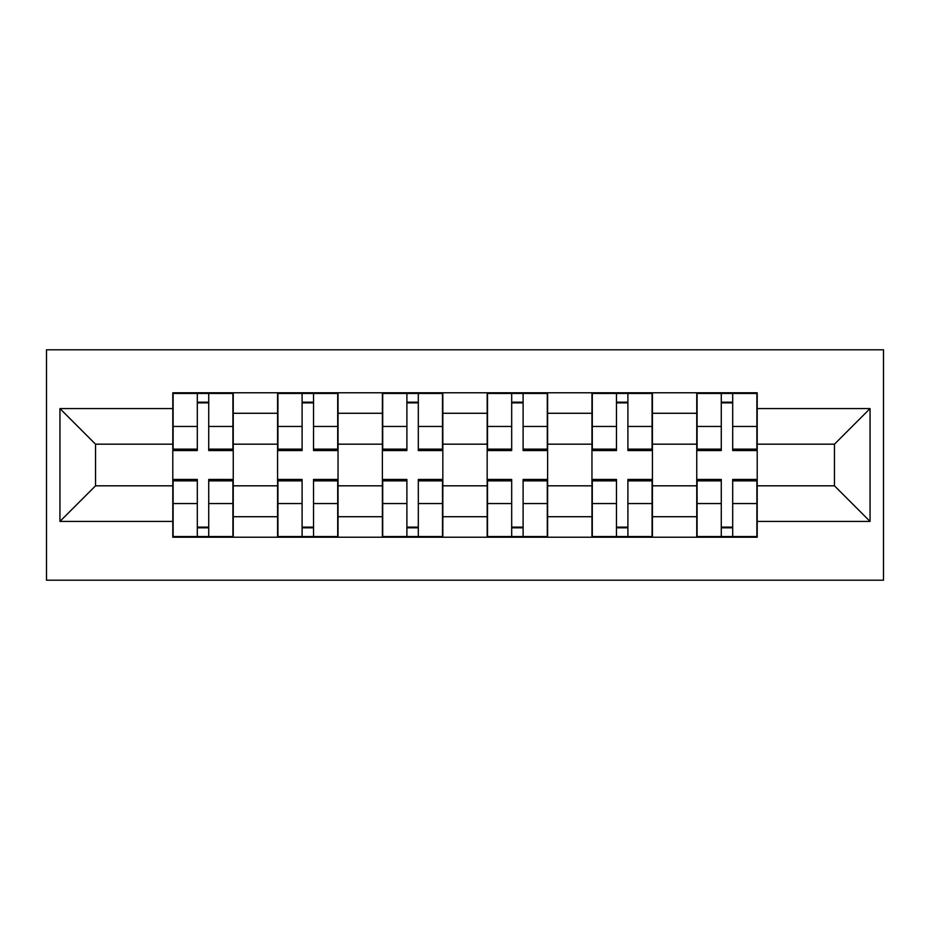 <?xml version="1.0" encoding="UTF-8"?>
<svg xmlns="http://www.w3.org/2000/svg" width="930" height="930" viewBox="0 0 930 930"><rect width="100%" height="100%" fill="white"/><g stroke="black" fill="none" stroke-linecap="round" stroke-linejoin="round"><path stroke-width="1.4" d="M46.5 580.204L883.5 580.204L883.5 349.796L46.5 349.796L46.5 580.204M277.582 537.215L277.582 413.28L233.244 413.28L233.244 537.215M233.244 413.28L233.244 392.786M277.582 413.28L277.582 392.786M338.043 392.786L338.043 537.215M382.37 537.215L382.37 392.786M442.831 392.786L442.831 537.215M487.169 537.215L487.169 392.786M547.63 392.786L547.63 537.215M591.957 537.215L591.957 392.786M652.418 392.786L652.418 537.215M696.756 537.215L696.756 392.786M696.756 485.82L652.418 485.82M591.957 485.82L547.63 485.82M487.169 485.82L442.831 485.82M382.37 485.82L338.043 485.82M277.582 485.82L233.244 485.82M696.756 444.18L652.418 444.18M591.957 444.18L547.63 444.18M487.169 444.18L442.831 444.18M382.37 444.18L338.043 444.18M277.582 444.18L233.244 444.18M95.534 485.82L172.794 485.82L172.794 444.18L95.534 444.18L95.534 485.82L59.939 521.428L59.939 408.572L172.794 408.572L172.794 444.18M757.206 444.18L757.206 485.82L834.466 485.82L834.466 444.18L757.206 444.18L757.206 392.786L172.794 392.786L172.794 408.572M757.206 408.572L870.062 408.572L870.062 521.428L757.206 521.428L757.206 485.82M172.794 485.82L172.794 537.215L757.206 537.215L757.206 521.428M172.794 521.428L59.939 521.428M208.727 527.136L197.311 527.136M197.311 402.864L208.727 402.864M313.526 527.136L302.099 527.136M302.099 402.864L313.526 402.864M418.314 527.136L406.898 527.136M406.898 402.864L418.314 402.864M523.102 527.136L511.686 527.136M511.686 402.864L523.102 402.864M627.901 527.136L616.474 527.136M616.474 402.864L627.901 402.864M732.689 527.136L721.273 527.136M721.273 402.864L732.689 402.864M59.939 408.572L95.534 444.18M834.466 485.82L870.062 521.428M834.466 444.18L870.062 408.572M208.727 450.562L208.727 393.46L232.907 393.46L232.907 450.562L208.727 450.562M197.311 402.19L208.727 402.19M197.311 393.46L173.119 393.46L173.119 450.562L197.311 450.562L197.311 393.46L208.727 393.46M197.311 479.438L197.311 536.54L173.119 536.54L173.119 479.438L197.311 479.438M208.727 527.81L197.311 527.81M208.727 536.54L232.907 536.54L232.907 479.438L208.727 479.438L208.727 536.54L197.311 536.54M313.526 450.562L313.526 393.46L337.706 393.46L337.706 450.562L313.526 450.562M302.099 402.19L313.526 402.19M302.099 393.46L277.919 393.46L277.919 450.562L302.099 450.562L302.099 393.46L313.526 393.46M418.314 450.562L418.314 393.46L442.494 393.46L442.494 450.562L418.314 450.562M406.898 402.19L418.314 402.19M406.898 393.46L382.707 393.46L382.707 450.562L406.898 450.562L406.898 393.46L418.314 393.46M302.099 479.438L302.099 536.54L277.919 536.54L277.919 479.438L302.099 479.438M313.526 527.81L302.099 527.81M313.526 536.54L337.706 536.54L337.706 479.438L313.526 479.438L313.526 536.54L302.099 536.54M406.898 479.438L406.898 536.54L382.707 536.54L382.707 479.438L406.898 479.438M418.314 527.81L406.898 527.81M418.314 536.54L442.494 536.54L442.494 479.438L418.314 479.438L418.314 536.54L406.898 536.54M523.102 450.562L523.102 393.46L547.293 393.46L547.293 450.562L523.102 450.562M511.686 402.19L523.102 402.19M511.686 393.46L487.506 393.46L487.506 450.562L511.686 450.562L511.686 393.46L523.102 393.46M627.901 450.562L627.901 393.46L652.081 393.46L652.081 450.562L627.901 450.562M616.474 402.19L627.901 402.19M616.474 393.46L592.294 393.46L592.294 450.562L616.474 450.562L616.474 393.46L627.901 393.46M732.689 450.562L732.689 393.46L756.881 393.46L756.881 450.562L732.689 450.562M721.273 402.19L732.689 402.19M721.273 393.46L697.093 393.46L697.093 450.562L721.273 450.562L721.273 393.46L732.689 393.46M511.686 479.438L511.686 536.54L487.506 536.54L487.506 479.438L511.686 479.438M523.102 527.81L511.686 527.81M523.102 536.54L547.293 536.54L547.293 479.438L523.102 479.438L523.102 536.54L511.686 536.54M616.474 479.438L616.474 536.54L592.294 536.54L592.294 479.438L616.474 479.438M627.901 527.81L616.474 527.81M627.901 536.54L652.081 536.54L652.081 479.438L627.901 479.438L627.901 536.54L616.474 536.54M721.273 479.438L721.273 536.54L697.093 536.54L697.093 479.438L721.273 479.438M732.689 527.81L721.273 527.81M732.689 536.54L756.881 536.54L756.881 479.438L732.689 479.438L732.689 536.54L721.273 536.54M591.957 413.28L547.63 413.28M487.169 413.28L442.831 413.28M382.37 413.28L338.043 413.28M696.756 413.28L652.418 413.28M591.957 516.72L547.63 516.72M487.169 516.72L442.831 516.72M382.37 516.72L338.043 516.72M277.582 516.72L233.244 516.72M696.756 516.72L652.418 516.72M208.727 449.132L232.907 449.132M208.727 426.452L232.907 426.452M173.119 449.132L197.311 449.132M173.119 426.452L197.311 426.452M197.311 480.868L173.119 480.868M197.311 503.549L173.119 503.549M232.907 480.868L208.727 480.868M232.907 503.549L208.727 503.549M313.526 449.132L337.706 449.132M313.526 426.452L337.706 426.452M277.919 449.132L302.099 449.132M277.919 426.452L302.099 426.452M418.314 449.132L442.494 449.132M418.314 426.452L442.494 426.452M382.707 449.132L406.898 449.132M382.707 426.452L406.898 426.452M302.099 480.868L277.919 480.868M302.099 503.549L277.919 503.549M337.706 480.868L313.526 480.868M337.706 503.549L313.526 503.549M406.898 480.868L382.707 480.868M406.898 503.549L382.707 503.549M442.494 480.868L418.314 480.868M442.494 503.549L418.314 503.549M523.102 449.132L547.293 449.132M523.102 426.452L547.293 426.452M487.506 449.132L511.686 449.132M487.506 426.452L511.686 426.452M627.901 449.132L652.081 449.132M627.901 426.452L652.081 426.452M592.294 449.132L616.474 449.132M592.294 426.452L616.474 426.452M732.689 449.132L756.881 449.132M732.689 426.452L756.881 426.452M697.093 449.132L721.273 449.132M697.093 426.452L721.273 426.452M511.686 480.868L487.506 480.868M511.686 503.549L487.506 503.549M547.293 480.868L523.102 480.868M547.293 503.549L523.102 503.549M616.474 480.868L592.294 480.868M616.474 503.549L592.294 503.549M652.081 480.868L627.901 480.868M652.081 503.549L627.901 503.549M721.273 480.868L697.093 480.868M721.273 503.549L697.093 503.549M756.881 480.868L732.689 480.868M756.881 503.549L732.689 503.549"/></g></svg>
